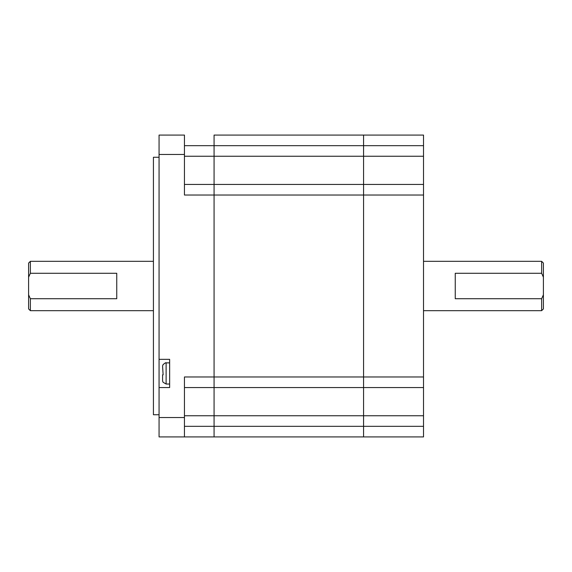 <?xml version="1.0" encoding="UTF-8"?>
<svg xmlns="http://www.w3.org/2000/svg" width="572" height="572" viewBox="0 0 572 572"><rect width="100%" height="100%" fill="white"/><g stroke="black" fill="none" stroke-linecap="round" stroke-linejoin="round"><path stroke-width="0.86" d="M184.449 436.915L159.066 436.915L159.066 135.085L184.449 135.085L184.449 195.031L214.071 195.031L214.071 184.449L214.071 376.969L184.449 376.969L184.449 436.915L214.071 436.915L214.071 195.031L363.57 195.031L363.57 376.969L363.57 135.085L214.071 135.085L423.516 135.085L423.516 145.667L363.57 145.667L363.57 135.085M214.071 436.915L363.57 436.915L363.57 376.969L363.57 387.551L214.071 387.551L214.071 436.915M184.449 426.333L363.57 426.333L363.57 436.915L423.516 436.915L423.516 184.449L184.449 184.449L214.071 184.449L214.071 156.242L214.071 184.449L363.57 184.449L363.57 145.667L214.071 145.667L214.071 135.085L214.071 156.242L214.071 145.667L184.449 145.667M159.066 414.743L153.425 414.743L153.425 157.257L159.066 157.257M159.066 359.345L169.641 359.345L169.641 387.551L159.066 387.551M184.449 135.085L169.641 135.085M423.516 376.969L214.071 376.969L214.071 387.551L184.449 387.551M30.366 298.713L28.6 294.816L28.6 308.916L30.366 310.682L30.366 298.713L116.752 298.713L116.752 273.287L30.366 273.287L30.366 261.318L28.6 263.084L28.6 277.184L30.366 273.287M28.6 294.816L28.6 277.184M423.516 426.333L363.57 426.333L363.57 387.551L423.516 387.551M423.516 195.031L363.57 195.031L363.57 184.449M423.516 184.449L423.516 145.667M455.248 273.287L541.634 273.287L543.4 277.184L543.4 294.816L541.634 298.713L455.248 298.713L455.248 273.287M543.4 277.184L543.4 263.084L541.634 261.318L541.634 273.287M541.634 298.713L541.634 310.682L543.4 308.916L543.4 294.816M163.127 382.26L163.127 382.26A3.689 3.618 -50.3 0 1 162.591 380.359L162.591 374.853L163.127 374.853L162.591 366.538A3.697 3.618 -130.5 0 1 163.127 364.629A3.697 3.618 49.3 0 0 162.591 366.538M163.063 382.26L166.116 384.026L169.641 384.026M184.449 415.758L423.516 415.758M184.449 156.242L423.516 156.242M184.449 417.524L159.066 417.524M184.449 154.476L159.066 154.476M166.116 384.026L166.116 362.87L169.641 362.87M153.425 261.318L30.366 261.318M153.425 310.682L30.366 310.682M423.516 310.682L541.634 310.682M423.516 261.318L541.634 261.318M166.116 362.87C166.059 362.398 165.036 362.984 163.063 364.629"/></g></svg>
